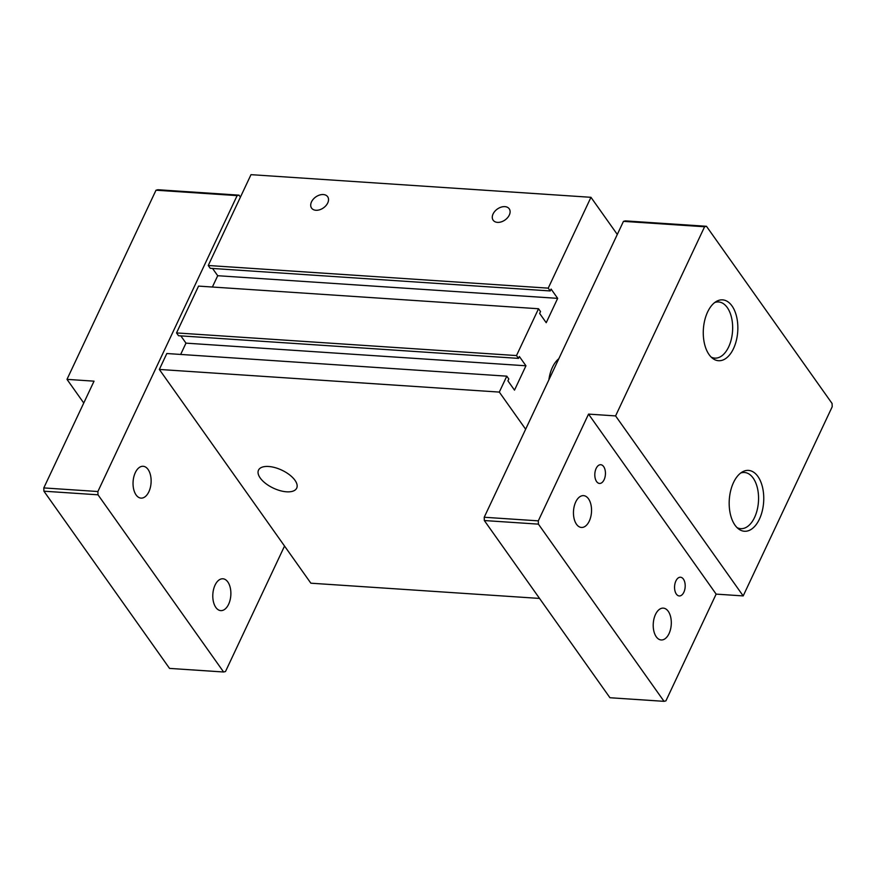 <?xml version="1.0" encoding="UTF-8"?>
<svg xmlns="http://www.w3.org/2000/svg" width="876" height="876" viewBox="0 0 876 876"><rect width="100%" height="100%" fill="white"/><g stroke="black" fill="none" stroke-linecap="round" stroke-linejoin="round"><path stroke-width="1.31" d="M148.865 491.764A15.954 9.001 -86.2 0 1 141.025 498.115A15.954 9.001 -86.2 0 1 133.097 481.603A15.954 9.001 -86.2 0 1 143.138 466.284A15.954 9.001 -86.2 0 1 150.541 475.35A15.954 9.001 -86.2 0 1 148.865 491.764M284.536 546.055L225.493 671.531L223.61 672.002L98.002 494.809L97.882 491.524L237.133 195.611L239.006 195.151L240.418 197.133M228.614 604.265A15.954 9.001 -86.2 0 1 220.774 610.616A15.954 9.001 -86.2 0 1 212.846 594.103A15.954 9.001 -86.2 0 1 222.898 578.784A15.954 9.001 -86.2 0 1 230.289 587.851A15.954 9.001 -86.2 0 1 228.614 604.265M223.61 672.002L169.528 668.399L43.92 491.195L98.002 494.809M237.133 195.611L156.005 190.212L66.992 379.363L94.039 381.17L43.8 487.921L43.92 491.195M737.066 527.626A28.152 15.888 93.8 0 0 740.735 528.655A28.152 15.888 93.8 0 0 754.564 517.453A28.152 15.888 93.8 0 0 757.521 488.49A28.152 15.888 93.8 0 0 744.48 472.493A28.152 15.888 93.8 0 0 740.702 473.029M711.159 357.09A28.152 15.888 93.8 0 0 714.827 358.12A28.152 15.888 93.8 0 0 728.657 346.918A28.152 15.888 93.8 0 0 731.613 317.955A28.152 15.888 93.8 0 0 718.572 301.957A28.152 15.888 93.8 0 0 714.794 302.483M43.8 487.921L97.882 491.524M156.005 190.212L157.877 189.742L239.006 195.151M66.992 379.363L83.757 403.015M655.478 614.481A15.954 9.001 93.8 0 0 653.803 630.895A15.954 9.001 93.8 0 0 661.194 639.962A15.954 9.001 93.8 0 0 671.246 624.643A15.954 9.001 93.8 0 0 663.318 608.13A15.954 9.001 93.8 0 0 655.478 614.481M484.329 520.541L609.948 697.734L664.03 701.337L538.422 524.144L538.302 520.859L484.22 517.256L484.329 520.541L538.422 524.144M664.03 701.337L665.913 700.877L716.141 594.114L743.187 595.921L832.2 406.76L832.08 403.486L706.472 226.293L625.344 220.883L623.46 221.354L484.22 517.256M716.141 594.114L588.541 414.107L538.302 520.859M596.14 468.452A9.384 5.3 93.8 0 0 595.154 478.11A9.384 5.3 93.8 0 0 599.502 483.442A9.384 5.3 93.8 0 0 605.415 474.431A9.384 5.3 93.8 0 0 600.75 464.718A9.384 5.3 93.8 0 0 596.14 468.452M675.889 580.963A9.384 5.3 93.8 0 0 674.903 590.621A9.384 5.3 93.8 0 0 679.261 595.954A9.384 5.3 93.8 0 0 685.163 586.942A9.384 5.3 93.8 0 0 680.51 577.229A9.384 5.3 93.8 0 0 675.889 580.963M575.718 501.981A15.954 9.001 93.8 0 0 574.043 518.384A15.954 9.001 93.8 0 0 581.445 527.451A15.954 9.001 93.8 0 0 591.486 512.142A15.954 9.001 93.8 0 0 583.558 495.63A15.954 9.001 93.8 0 0 575.718 501.981M733.508 482.545A30.496 17.213 93.8 0 0 730.31 513.927A30.496 17.213 93.8 0 0 744.436 531.261A30.496 17.213 93.8 0 0 763.642 501.97A30.496 17.213 93.8 0 0 748.498 470.401A30.496 17.213 93.8 0 0 733.508 482.545M706.472 226.293L704.589 226.753L623.46 221.354M588.541 414.107L615.587 415.914L704.589 226.753M707.6 312.009A30.496 17.213 93.8 0 0 704.403 343.392A30.496 17.213 93.8 0 0 718.528 360.715A30.496 17.213 93.8 0 0 737.734 331.435A30.496 17.213 93.8 0 0 722.59 299.866A30.496 17.213 93.8 0 0 707.6 312.009M743.187 595.921L615.587 415.914M260.216 477.989A21.112 9.932 25.2 0 1 258.497 470.16A21.112 9.932 25.2 0 1 281.831 470.16A21.112 9.932 25.2 0 1 296.701 488.14A21.112 9.932 25.2 0 1 280.123 490.659A21.112 9.932 25.2 0 1 260.216 477.989M208.247 265.494L548.223 288.149L590.961 197.308L250.996 174.663L208.247 265.494L210.24 268.308L550.216 290.952L551.103 289.08L557.673 298.366L546.219 322.707L539.638 313.433L540.525 311.56L538.532 308.746L198.556 286.102L176.525 332.924L178.518 335.727L518.493 358.383L519.369 356.51L525.95 365.785L514.497 390.138L507.916 380.852L508.792 378.98L506.799 376.165L166.823 353.521L159.333 369.442L310.87 583.197L539.55 598.428M590.961 197.308L617.295 234.45M311.506 201.874A9.855 6.679 -35.3 0 0 311.582 208.105A9.855 6.679 -35.3 0 0 323.474 207.864A9.855 6.679 -35.3 0 0 327.657 196.717A9.855 6.679 -35.3 0 0 319.521 195.063A9.855 6.679 -35.3 0 0 311.506 201.874M493.079 213.963A9.855 6.679 -35.3 0 0 493.155 220.204A9.855 6.679 -35.3 0 0 505.058 219.964A9.855 6.679 -35.3 0 0 509.23 208.816A9.855 6.679 -35.3 0 0 501.105 207.152A9.855 6.679 -35.3 0 0 493.079 213.963M518.493 358.383L516.501 355.568L538.532 308.746M159.333 369.442L499.309 392.087L506.799 376.165M499.309 392.087L525.644 429.229M548.223 288.149L550.216 290.952M548.869 379.877A28.152 15.888 -86.2 0 1 558.822 358.722M212.561 268.461L217.708 275.721L212.386 287.021M180.839 335.891L185.975 343.14L180.664 354.441M516.501 355.568L176.525 332.924M557.673 298.366L217.708 275.721M525.95 365.785L185.975 343.14M744.48 472.493L741.731 472.306M740.735 528.655L737.986 528.48M718.572 301.957L715.823 301.771M714.827 358.12L712.078 357.934"/></g></svg>
